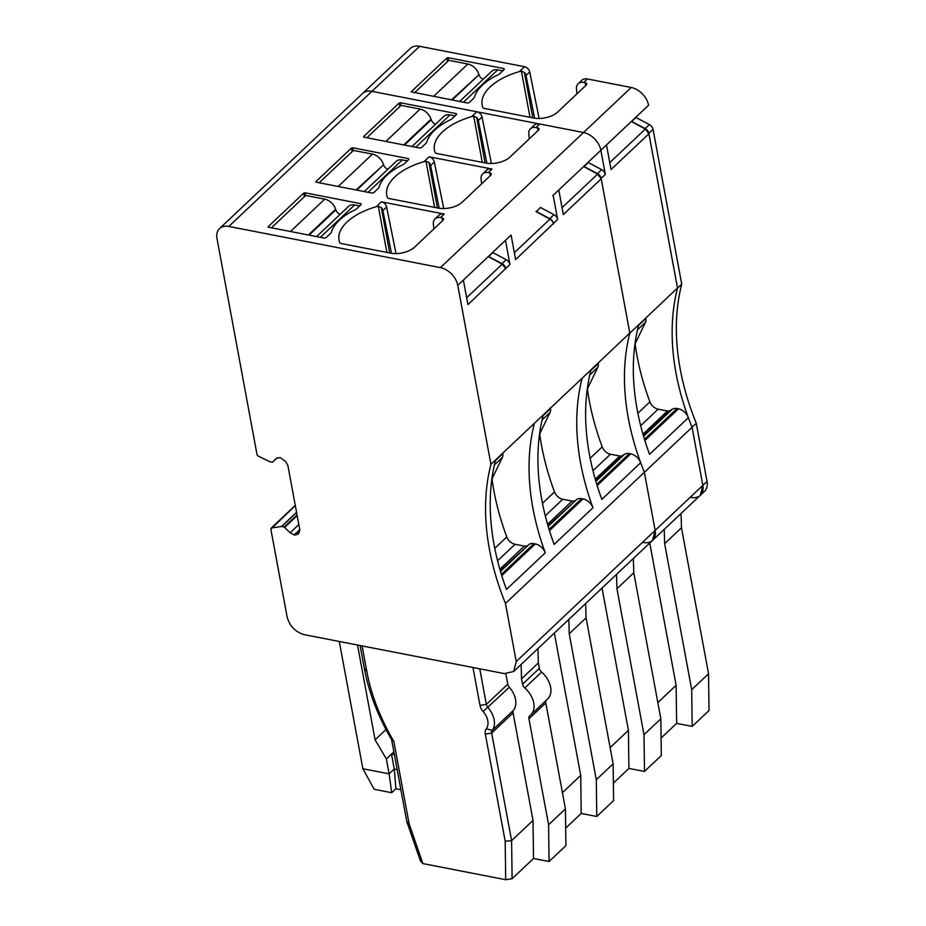 <?xml version="1.0" encoding="UTF-8"?>
<svg xmlns="http://www.w3.org/2000/svg" width="926" height="926" viewBox="0 0 926 926"><rect width="100%" height="100%" fill="white"/><g stroke="black" fill="none" stroke-linecap="round" stroke-linejoin="round"><path stroke-width="1.39" d="M509.937 264.466L467.931 304.654L463.37 280.069L505.469 240.332L509.937 264.466A5.267 3.577 -133.4 0 0 506.279 259.708L492.863 252.601A7.026 4.78 -133.4 0 0 492.62 252.474M552.741 195.699A5.267 3.577 -133.4 0 0 552.972 195.502A5.267 3.577 -133.4 0 0 553.169 195.293L557.637 219.439L515.632 259.616L511.083 235.03L505.04 240.725M491.417 163.508L482.029 117A5.267 3.577 -133.4 0 0 476.844 111.757L371.916 91.338A17.548 11.945 -133.4 0 0 362.633 93.468A17.548 11.945 -133.4 0 1 371.916 91.338L228.815 226.442A17.548 11.945 -133.4 0 0 219.531 228.583A17.548 11.945 -133.4 0 0 216.985 238.503L257 454.446A1.759 1.192 46.6 0 0 258.273 456.055L269.478 461.611L272.209 462.178M505.735 268.447A5.267 3.577 -133.4 0 0 502.077 263.678L488.65 256.571A7.026 4.78 -133.4 0 0 488.407 256.456M562.059 207.655L597.617 174.088L601.217 178.811L629.796 333.036L582.13 378.225A263.273 179.123 -133.4 0 0 592.964 507.761A10.533 7.165 -133.4 0 0 583.044 498.906L581.632 498.628A10.533 7.165 -133.4 0 0 576.91 499.264L547.984 525.713M601.217 178.811L563.332 214.577L558.783 189.992L600.673 150.475A5.267 3.577 -133.4 0 0 600.87 150.255A17.548 11.945 -133.4 0 0 583.519 132.522L440.406 267.626A17.548 11.945 -133.4 0 1 457.768 285.358L490.93 464.32A263.273 179.123 -133.4 0 0 505.469 603.451L516.233 661.558L513.687 671.477L504.404 673.619L304.48 634.704C295.452 632.099 289.664 626.184 287.129 616.971L270.855 529.174L271.596 527.947L281.504 526.5L284.224 526.998L290.127 532.774L294.526 535.101L297.859 534.279L298.982 533.133L299.793 529.741L287.893 465.512L285.717 461.542L280.173 457.629L276.33 458.347L272.684 462.062L277.302 457.699L272.684 462.074M582.13 378.225L490.93 464.32M597.617 174.088L583.669 166.518M609.759 162.629L645.318 129.05L648.918 133.784L611.033 169.539L606.484 144.954L600.87 150.255L605.349 174.401L601.136 178.371L629.83 333.186A263.273 179.123 -133.4 0 0 644.357 472.318A263.273 179.123 -133.4 0 1 640.665 462.734A10.533 7.165 -133.4 0 0 630.745 453.867L629.333 453.59A10.533 7.165 -133.4 0 0 624.61 454.226L622.122 455.719A5.267 3.577 -133.4 0 1 619.76 456.032L610.454 454.226A8.774 5.973 -133.4 0 1 602.213 446.888A263.273 179.123 -133.4 0 1 587.663 390.795A8.774 5.973 -133.4 0 1 588.091 387.392L597.814 367.333A8.774 5.973 -133.4 0 0 598.184 363.605L598.08 362.98M645.781 317.954L645.885 318.567A8.774 5.973 -133.4 0 1 645.515 322.294L635.792 342.365A8.774 5.973 -133.4 0 0 635.363 345.757A263.273 179.123 -133.4 0 0 649.913 401.861A8.774 5.973 -133.4 0 0 658.154 409.188L667.461 411.005A5.267 3.577 -133.4 0 0 669.822 410.681L672.311 409.199A10.533 7.165 -133.4 0 1 677.033 408.551L678.445 408.829A10.533 7.165 -133.4 0 1 688.365 417.695A263.273 179.123 -133.4 0 0 692.058 427.28L644.357 472.318L655.133 530.424L652.587 540.344A17.548 11.945 46.6 0 1 643.304 542.486M228.815 226.442L440.406 267.626M270.855 529.174L295.313 505.561M557.637 219.439A5.267 3.577 -133.4 0 0 553.98 214.67L540.564 207.563A7.026 4.78 -133.4 0 0 540.321 207.447M466.646 297.732L502.216 264.153L488.268 256.583M502.216 264.153L505.816 268.887M482.284 162.339L473.73 116.236L471.681 116.63A52.655 26.565 -10.5 0 0 434.433 150.07A52.655 26.565 -10.5 0 0 435.127 152.501A3.507 1.771 -10.5 0 0 436.655 153.461L486.034 163.069A17.548 8.855 -10.5 0 0 509.971 157.084L538.504 130.149A3.507 1.771 -10.5 0 0 539.036 128.934A3.507 1.771 -10.5 0 0 537.45 127.811L535.992 127.533L539.731 123.991L583.519 132.522A17.548 11.945 -133.4 0 1 600.87 150.255L552.972 195.502M553.435 223.409A5.267 3.577 -133.4 0 0 549.778 218.652L536.351 211.533A7.026 4.78 -133.4 0 0 536.119 211.417M553.516 223.849A5.267 3.577 -133.4 0 0 549.917 219.126L535.969 211.556M495.607 459.898A263.273 179.123 -133.4 0 0 506.441 589.445L545.264 552.799A10.533 7.165 -133.4 0 0 535.344 543.932L533.92 543.655A10.533 7.165 -133.4 0 0 529.197 544.303L500.283 570.74M513.687 671.477L652.587 540.344A17.548 11.945 46.6 0 0 655.133 530.424L644.357 472.318L505.469 603.451M534.429 423.251A263.273 179.123 -133.4 0 0 545.264 552.799M526.72 545.784A5.267 3.577 -133.4 0 1 524.359 546.109L515.053 544.291A8.774 5.973 -133.4 0 1 506.811 536.964A263.273 179.123 -133.4 0 1 492.262 480.86A8.774 5.973 -133.4 0 1 492.69 477.469L502.413 457.409A8.774 5.973 -133.4 0 0 502.783 453.671L502.668 453.057M543.307 414.871A263.273 179.123 -133.4 0 0 554.142 544.407L592.964 507.761M591.008 369.833A263.273 179.123 -133.4 0 0 601.842 499.38L640.665 462.734M574.421 500.758A5.267 3.577 -133.4 0 1 572.06 501.07L562.753 499.264A8.774 5.973 -133.4 0 1 554.512 491.926A263.273 179.123 -133.4 0 1 539.962 435.833A8.774 5.973 -133.4 0 1 540.39 432.43L550.113 412.371A8.774 5.973 -133.4 0 0 550.484 408.632L550.368 408.019M268.297 227.183L323.915 238.028A1.759 0.891 -10.5 0 0 326.299 237.426L330.513 233.456A6.146 3.102 -10.5 0 0 331.404 232.113A54.414 27.456 -10.5 0 1 354.936 209.901A6.146 3.102 -10.5 0 0 356.707 208.732L360.909 204.75A1.759 0.891 -10.5 0 0 361.175 204.148A1.759 0.891 -10.5 0 0 360.388 203.593L360.654 205.005M268.193 226.65L303.74 193.094L304.411 196.706M305.476 195.699L304.932 192.793L303.74 193.094M304.932 192.793L360.388 203.593M396.015 253.585L386.628 207.065A5.267 3.577 -133.4 0 0 381.443 201.822L376.269 206.706A52.655 26.565 -10.5 0 0 339.032 240.135A52.655 26.565 -10.5 0 0 339.715 242.566A3.507 1.771 -10.5 0 0 341.254 243.526L390.622 253.145A17.548 8.855 -10.5 0 0 414.57 247.149L443.103 220.214A3.507 1.771 -10.5 0 0 443.635 219.011A3.507 1.771 -10.5 0 0 442.049 217.888L440.591 217.598A10.533 7.165 -133.4 0 0 435.023 218.883A10.533 7.165 -133.4 0 0 433.38 224.057L433.877 228.93M381.443 201.822L444.33 214.068A10.533 7.165 -133.4 0 0 438.762 215.353L435.023 218.883M315.998 182.156L371.615 192.99A1.759 0.891 -10.5 0 0 374.011 192.388L378.213 188.418A6.146 3.102 -10.5 0 0 379.104 187.075A54.414 27.456 -10.5 0 1 402.636 164.863A6.146 3.102 -10.5 0 0 404.407 163.694L408.609 159.723A1.759 0.891 -10.5 0 0 408.875 159.11A1.759 0.891 -10.5 0 0 408.088 158.554L408.354 159.966M315.893 181.612L351.44 148.056L352.111 151.667M353.176 150.66L352.632 147.755L351.44 148.056M352.632 147.755L408.088 158.554M434.583 207.378L426.029 161.274L423.981 161.668A52.655 26.565 -10.5 0 0 386.732 195.097A52.655 26.565 -10.5 0 0 387.415 197.527A3.507 1.771 -10.5 0 0 388.955 198.5L438.322 208.107A17.548 8.855 -10.5 0 0 462.271 202.111L490.803 175.176A3.507 1.771 -10.5 0 0 491.336 173.972A3.507 1.771 -10.5 0 0 489.75 172.849L490.282 175.674M443.716 208.547L434.329 162.038A5.267 3.577 -133.4 0 0 429.143 156.795L492.03 169.03A10.533 7.165 -133.4 0 0 486.463 170.315L482.724 173.845A10.533 7.165 -133.4 0 0 481.08 179.031L481.578 183.892M482.724 173.845A10.533 7.165 -133.4 0 1 488.291 172.56L489.75 172.849M363.698 137.117L419.316 147.952A1.759 0.891 -10.5 0 0 421.712 147.361L425.914 143.38A6.146 3.102 -10.5 0 0 426.805 142.048A54.414 27.456 -10.5 0 1 450.337 119.824A6.146 3.102 -10.5 0 0 452.108 118.655L456.31 114.685A1.759 0.891 -10.5 0 0 456.576 114.083A1.759 0.891 -10.5 0 0 455.789 113.516L456.055 114.928M363.594 136.585L399.141 103.029L399.812 106.64M400.877 105.633L400.333 102.728L399.141 103.029M400.333 102.728L455.789 113.516M539.731 123.991A10.533 7.165 -133.4 0 0 534.163 125.276L530.424 128.807A10.533 7.165 -133.4 0 0 528.781 133.992L529.278 138.854M633.349 558.505L633.778 572.812L660.84 718.808L661.314 755.547L644.484 771.451L628.916 768.418L628.418 730.348L602.05 588.056M610.13 747.618L628.418 730.348M616.519 574.398L616.936 588.705L643.998 734.7L644.484 771.451M616.936 588.705L633.778 572.812M537.948 648.57L538.376 662.877L539.383 668.306A5.267 3.577 46.6 0 0 541.629 672.079A21.066 14.33 46.6 0 1 547.555 699.072L530.725 714.965A21.066 14.33 -133.4 0 0 524.787 687.972L541.629 672.079M530.725 714.965A21.066 14.33 -133.4 0 1 529.915 715.648A5.267 3.577 -133.4 0 0 529.718 715.821A5.267 3.577 -133.4 0 0 528.954 718.796L545.796 702.903A5.267 3.577 46.6 0 1 546.178 700.38M545.796 702.903L565.427 808.873L565.913 845.623L549.072 861.516L533.515 858.495L533.017 820.413L513.085 712.87A5.267 3.577 -133.4 0 1 513.571 710.196A21.066 14.33 -133.4 0 0 509.323 687.231A5.267 3.577 -133.4 0 1 507.772 684.164L505.851 673.827M360.098 645.538L364.358 668.514A193.071 131.353 46.6 0 0 391.605 739.642L406.792 821.559L420.404 860.867L422.881 863.588L409.13 823.874L393.839 741.367A187.804 127.776 46.6 0 1 366.765 671.223L364.358 668.514M362.078 645.92L366.765 671.223M422.881 863.588L505.689 879.7L505.191 841.248L485.328 734.087A10.533 7.165 46.6 0 1 486.3 728.75L492.157 730.417A5.267 3.577 -133.4 0 0 491.671 733.091L513.085 712.87M472.978 667.507L480.004 705.392A10.533 7.165 46.6 0 0 483.117 711.527A15.8 10.742 46.6 0 1 486.3 728.75M480.004 705.392L486.347 704.385L479.761 668.815M528.954 718.796L548.597 824.765L549.072 861.516M521.118 664.474L521.535 678.781L522.542 684.198A5.267 3.577 -133.4 0 0 524.787 687.972M521.535 678.781L538.376 662.877M562.429 792.656L580.718 775.386L554.35 633.095M568.819 619.436L569.235 633.743L596.298 779.738L596.784 816.477L581.215 813.456L580.718 775.386M569.235 633.743L586.077 617.85L613.128 763.834L613.614 800.585L596.784 816.477M585.649 603.544L586.077 617.85M535.992 127.533A10.533 7.165 -133.4 0 0 530.424 128.807M473.73 116.236L476.693 117.475L485.108 162.895M486.902 163.219L478.291 120.53A5.267 3.577 -133.4 0 0 476.693 117.475M376.269 206.706L378.329 206.313L381.292 207.54L389.707 252.96M391.501 253.296L382.889 210.607A5.267 3.577 -133.4 0 0 381.292 207.54M426.029 161.274L428.993 162.513L437.408 207.922M439.202 208.257L430.59 165.569A5.267 3.577 -133.4 0 0 428.993 162.513M643.998 734.7L660.84 718.808M613.382 783.083L628.916 768.418M548.597 824.765L565.427 808.873M505.689 879.7L512.101 878.705L533.515 858.495M393.839 741.367L391.605 739.642M505.191 841.248L511.603 840.634L491.671 733.091L485.328 734.087M507.772 684.164L486.347 704.385A5.267 3.577 -133.4 0 0 487.898 707.452A21.066 14.33 46.6 0 1 492.157 730.417L513.571 710.196M409.13 823.874L406.792 821.559M512.101 878.705L511.603 840.634L533.017 820.413M565.682 828.122L581.215 813.456M596.298 779.738L613.128 763.834M339.275 641.475L362.865 768.742L374.185 789.299L391.698 792.702L395.911 788.732L400.877 789.704M395.911 788.732L394.279 768.997L391.513 754.1L394.383 754.655M362.865 768.742L389.128 773.858L386.373 758.961L393.874 751.877M391.698 792.702L389.128 773.858L394.279 768.997L397.15 769.564M357.517 645.028L375.088 739.816L386.003 729.514M386.373 758.961L375.088 739.816M645.318 129.05L631.37 121.48M648.918 133.784L677.496 287.998L629.83 333.186M635.722 117.371A7.026 4.78 -133.4 0 1 635.965 117.498L649.392 124.605A5.267 3.577 -133.4 0 1 653.05 129.362L681.733 284.178A263.273 179.123 -133.4 0 0 696.271 423.309L692.058 427.28L702.834 485.386L700.288 495.317A17.548 11.945 -133.4 0 0 702.834 485.386L692.058 427.28A263.273 179.123 -133.4 0 1 677.531 288.148L648.837 133.344A5.267 3.577 -133.4 0 0 645.179 128.575L631.752 121.468A7.026 4.78 -133.4 0 0 631.52 121.341M648.142 105.622A5.267 3.577 -133.4 0 0 648.374 105.437A5.267 3.577 -133.4 0 0 648.57 105.217A17.548 11.945 -133.4 0 0 631.219 87.484L587.443 78.965A10.533 7.165 -133.4 0 0 581.864 80.249L578.125 83.78A10.533 7.165 -133.4 0 0 576.481 88.954L576.979 93.815M631.219 87.484L583.519 132.522L371.916 91.338L419.617 46.3A17.548 11.945 -133.4 0 0 410.334 48.441L219.531 228.583M419.617 46.3L524.544 66.718L519.382 71.591A52.655 26.565 -10.5 0 0 482.133 105.032A52.655 26.565 -10.5 0 0 482.828 107.462A3.507 1.771 -10.5 0 0 484.356 108.423L533.735 118.03A17.548 8.855 -10.5 0 0 557.672 112.046L586.204 85.111A3.507 1.771 -10.5 0 0 586.737 83.907A3.507 1.771 -10.5 0 0 585.151 82.773L585.683 85.609M539.117 118.482L529.73 71.962A5.267 3.577 -133.4 0 0 524.544 66.718M638.708 324.795A263.273 179.123 -133.4 0 0 649.543 454.342L688.365 417.695M587.443 78.965L583.693 82.495A10.533 7.165 -133.4 0 0 578.125 83.78M583.693 82.495L585.151 82.773M448.578 60.595L448.045 57.69L503.489 68.478A1.759 0.891 -10.5 0 1 504.288 69.045A1.759 0.891 -10.5 0 1 504.022 69.647L499.808 73.617A6.146 3.102 -10.5 0 1 498.038 74.786A54.414 27.456 -10.5 0 0 474.506 97.01A6.146 3.102 -10.5 0 1 473.614 98.353L469.413 102.323A1.759 0.891 -10.5 0 1 467.017 102.925L411.167 91.848L446.841 57.991L447.513 61.602M448.045 57.69L446.841 57.991M648.57 105.217L606.484 144.954L648.374 105.437M519.382 71.591L521.442 71.198L524.394 72.436L532.809 117.857M534.603 118.181L525.991 75.492A5.267 3.577 -133.4 0 0 524.394 72.436M605.349 174.401A5.267 3.577 -133.4 0 0 601.68 169.643L588.265 162.525A7.026 4.78 -133.4 0 0 588.022 162.409M601.136 178.371A5.267 3.577 -133.4 0 0 597.478 173.613L584.051 166.506A7.026 4.78 -133.4 0 0 583.82 166.379M657.83 702.579L676.119 685.309L649.751 543.018M664.22 529.359L664.648 543.666L691.699 689.662L692.185 726.412L676.628 723.38L676.119 685.309M664.648 543.666L681.478 527.774L708.54 673.769L709.015 710.52L692.185 726.412M681.061 513.467L681.478 527.774M661.083 738.057L676.628 723.38M691.699 689.662L708.54 673.769M691.004 497.447A17.548 11.945 -133.4 0 0 700.288 495.317L652.587 540.344M696.271 423.309L707.036 481.416L516.233 661.558M700.288 495.317L704.501 491.336A17.548 11.945 -133.4 0 0 707.036 481.416M681.733 284.178L677.531 288.148M271.457 227.819L305.73 195.455L324.737 199.148L290.463 231.512M340.166 214.3A5.267 3.577 -133.4 0 1 335.849 209.843L335.652 209.241A11.413 7.767 -133.4 0 0 324.737 199.148M359.647 205.942L354.623 204.97A11.413 7.767 -133.4 0 0 348.581 206.359L316.553 236.593M451.471 99.892L478.95 74.74A5.267 3.577 -133.4 0 0 483.268 79.196M414.559 92.716L448.844 60.34L467.85 64.044L433.565 96.408M478.754 74.138A11.413 7.767 -133.4 0 0 467.85 64.044M502.76 70.839L497.725 69.855A11.413 7.767 -133.4 0 0 491.694 71.244L459.655 101.49M403.771 144.931L431.053 119.165L431.25 119.778A5.267 3.577 -133.4 0 0 435.567 124.234M366.858 137.743L401.143 105.379L420.138 109.083L385.864 141.446M431.053 119.165A11.413 7.767 -133.4 0 0 420.138 109.083M455.048 115.877L450.024 114.893A11.413 7.767 -133.4 0 0 443.982 116.282L411.954 146.528M356.07 189.969L383.549 164.805A5.267 3.577 -133.4 0 0 387.867 169.273M319.157 182.781L353.431 150.417L372.437 154.11L338.164 186.485M383.352 164.203A11.413 7.767 -133.4 0 0 372.437 154.11M407.347 160.904L402.324 159.932A11.413 7.767 -133.4 0 0 396.282 161.321L364.254 191.555M492.863 252.601L488.65 256.571M506.279 259.708L502.077 263.678M463.37 280.069L457.768 285.358M553.98 214.67L549.778 218.652M514.347 252.694L549.917 219.126M296.563 512.286L281.504 526.5M296.598 512.472L281.724 526.512M297.049 514.891L284.224 526.998M297.177 515.608L284.78 527.311M298.832 524.556L290.127 532.774M299.769 529.579L294.017 535.008M299.85 530.089L294.526 535.101M598.184 363.605L590.823 370.55M597.814 367.333L589.793 374.903M588.091 387.392L587.408 388.04M587.663 390.795L586.968 391.455M602.213 446.888L590.175 458.254M610.454 454.226L592.987 470.721M619.76 456.032L595.256 479.17M622.122 455.719L595.684 480.675M624.61 454.226L595.881 481.346M629.333 453.59L596.784 484.321M630.745 453.867L597.166 485.571M471.681 116.63L476.844 111.757M440.591 217.598L444.33 214.068M423.981 161.668L429.143 156.795M488.291 172.56L492.03 169.03M540.564 207.563L536.351 211.533M535.344 543.932L501.765 575.636M533.92 543.655L501.371 574.386M529.197 544.303L500.48 571.411M524.359 546.109L499.855 569.247M515.053 544.291L497.586 560.786M506.811 536.964L494.773 548.319M492.262 480.86L491.567 481.52M492.69 477.469L492.007 478.117M502.413 457.409L494.391 464.979M502.783 453.671L495.422 460.627M583.044 498.906L549.465 530.598M581.632 498.628L549.083 529.359M576.91 499.264L548.18 526.385M572.06 501.07L547.555 524.209M562.753 499.264L545.287 515.759M554.512 491.926L542.474 503.293M539.962 435.833L539.268 436.493M540.39 432.43L539.708 433.079M550.113 412.371L542.092 419.941M550.484 408.632L543.122 415.589M537.45 127.811L537.983 130.635M482.029 117L478.291 120.53M442.57 220.712L442.049 217.888M386.871 252.416L378.329 206.313M386.628 207.065L382.889 210.607M434.329 162.038L430.59 165.569M522.542 684.198L539.383 668.306M483.117 711.527L509.323 687.231M645.885 318.567L638.535 325.512M645.515 322.294L637.493 329.876M635.792 342.365L635.109 343.002M635.363 345.757L634.669 346.417M649.913 401.861L637.875 413.216M658.154 409.188L640.688 425.682M667.461 411.005L642.957 434.144M669.822 410.681L643.396 435.637M672.311 409.199L643.593 436.308M677.033 408.551L644.484 439.283M678.445 408.829L644.866 440.533M529.73 71.962L525.991 75.492M601.68 169.643L597.478 173.613M529.985 117.301L521.442 71.198M503.489 68.478L503.756 69.89M588.265 162.525L584.051 166.506M653.05 129.362L648.837 133.344M649.392 124.605L645.179 128.575M635.965 117.498L631.752 121.468M335.652 209.241L308.37 234.996M335.849 209.843L309.064 235.135M354.623 204.97L320.338 237.334M478.95 74.74L452.166 100.031M497.725 69.855L463.44 102.23M431.25 119.778L404.465 145.069M450.024 114.893L415.739 147.257M383.549 164.805L356.765 190.096M402.324 159.932L368.039 192.295M463.382 280.08L505.26 240.54M271.11 528.179L295.278 505.365"/></g></svg>
